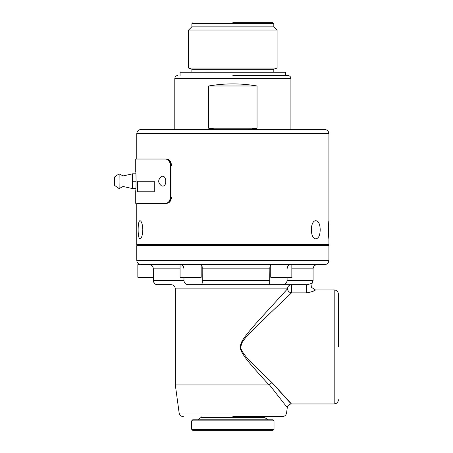 <?xml version="1.0" encoding="UTF-8"?>
<svg xmlns="http://www.w3.org/2000/svg" width="453" height="453" viewBox="0 0 453 453"><rect width="100%" height="100%" fill="white"/><g stroke="black" fill="none" stroke-linecap="round" stroke-linejoin="round"><path stroke-width="0.68" d="M137.842 245.605L136.783 244.552L328.918 244.552L328.918 238.822C328.453 239.388 328.453 220.169 328.918 220.724L328.493 229.411M328.918 133.709L136.783 133.709C137.038 131.144 138.442 129.734 141.008 129.484L324.693 129.484C327.242 129.751 328.646 131.16 328.918 133.709L328.918 220.724M328.499 231.268L328.55 233.182M328.623 234.801L328.702 236.172M320.197 229.773C320.056 235.271 318.669 238.284 316.047 238.822C309.807 239.382 309.812 220.158 316.047 220.724C318.669 221.257 320.056 224.275 320.197 229.773M142.814 229.773C142.536 235.271 141.619 238.284 140.056 238.822C137.486 239.382 137.486 220.158 140.056 220.724C141.619 221.257 142.536 224.275 142.814 229.773M166.342 159.043L135.73 159.043L166.342 159.043C169.162 159.411 170.736 161.523 171.053 165.379L171.053 197.049C170.741 200.894 169.167 203.006 166.342 203.38L136.783 203.38L136.783 244.552M140.056 220.724L139.615 220.9M139.218 221.421L138.884 222.242M138.828 222.434L138.607 223.38M138.397 224.745L138.244 226.313M138.159 228.001L138.131 229.773M138.159 231.54L138.244 233.238M138.397 234.801L138.618 236.206M166.342 203.38L136.783 203.38M165.662 159.043C168.482 159.411 170.056 161.523 170.373 165.379L170.373 197.049C170.062 200.894 168.488 203.006 165.662 203.38M154.23 181.211L154.246 191.766L137.446 191.766L137.446 181.211L154.23 181.211L154.23 191.766M165.753 179.541L165.753 182.882M135.73 159.043L135.73 171.738C136.166 171.976 136.166 190.441 135.73 190.685L135.73 203.38M171.472 197.049C171.155 200.894 169.564 203.006 166.693 203.38M166.693 159.043C169.558 159.411 171.149 161.523 171.472 165.379M328.918 245.605L136.783 245.605L136.783 260.384L328.918 260.384L328.918 245.605M153.312 277.276L137.842 277.276L137.842 264.609L324.693 264.609C327.242 264.342 328.646 262.933 328.918 260.384M287.089 268.833C287.44 266.268 288.516 264.863 290.322 264.609M287.089 277.276L287.089 280.447C286.8 283.227 285.237 284.637 282.417 284.665L270.045 284.665L269.677 283.946L269.852 268.833C269.745 266.268 270.243 264.863 271.341 264.609M269.852 268.833L202.191 268.833C202.327 266.268 201.947 264.863 201.058 264.609M202.191 268.833L202.236 283.102L201.574 284.665L188.493 284.665C185.741 284.643 184.235 283.233 183.969 280.447L183.969 277.276M183.969 268.833C183.624 266.268 182.633 264.863 180.99 264.609M180.068 268.833L153.312 268.833C153.103 266.268 151.732 264.863 149.196 264.609M153.312 268.833L153.312 280.447C153.805 283.227 155.107 284.637 157.219 284.665L171.092 284.665C173.658 284.92 175.062 286.324 175.317 288.889L175.317 384.954L269.042 384.954C261.67 376.896 248.839 362.655 245.107 357.355C241.449 352.134 239.864 348.668 240.356 346.953C240.73 342.661 241.268 339.931 258.68 320.424L287.462 288.889L175.317 288.889L287.462 288.889C287.757 286.33 289.093 284.92 291.472 284.665L291.466 292.893L259.025 323.765C240.866 341.539 241.681 342.87 240.905 346.953C240.373 348.459 241.998 351.602 245.786 356.375C248.997 360.543 263.788 374.858 271.987 382.609C284.761 397.038 291.251 404.155 291.466 403.951L271.987 382.609L269.042 384.954M155.3 284.11L153.68 282.213M270.735 264.609L270.735 277.276L291.845 277.276L291.845 264.609M180.068 264.609L180.068 277.276L201.183 277.276L201.183 264.62M162.582 186.098L161.41 185.792C157.814 182.74 157.814 179.682 161.41 176.63C166.217 173.85 167.763 186.279 162.582 186.098M282.417 284.665L306.33 284.665C306.709 285.033 311.743 283.425 312.157 283.085L311.579 287.4L315.452 289.948L314.869 289.903M201.574 284.665L270.045 284.665L201.574 284.665M132.531 173.827L123.057 175.934L123.057 186.489L132.531 188.595L135.872 188.601M132.531 188.601L132.497 181.211L136.127 181.211M132.497 181.211L132.531 173.822L135.872 173.822M313.946 290.781L312.394 291.505M306.33 284.665L306.33 292.893C311.29 292.06 314.331 291.075 315.452 289.948L334.195 289.948C336.76 290.197 338.165 291.607 338.419 294.167M290.922 284.705L291.466 284.665M334.195 289.948L334.195 403.957L291.472 403.957C289.173 404.138 287.78 405.356 287.287 407.609L286.556 412.977C286.064 415.231 284.671 416.449 282.372 416.624M306.33 292.893L291.466 292.893C289.218 292.468 287.887 291.137 287.462 288.889M123.057 186.489L119.139 188.601L119.082 181.211L119.133 173.822L123.057 175.934M338.419 346.953L338.419 294.167L338.419 346.953M269.416 384.795L287.287 407.609L269.416 384.795M232.848 416.624L282.372 416.624L232.848 416.624M119.133 173.822L114.615 176.987L114.581 181.211L114.615 185.436L119.133 188.601M264.614 416.624L264.614 417.456L267.95 419.795M201.087 416.624L201.087 417.456L264.614 417.456M274.02 420.848L272.966 419.795L192.735 419.795L191.681 420.848L274.02 420.848L274.02 429.297L191.681 429.297L191.681 420.848M174.79 129.484L174.79 78.601C174.977 76.682 176.036 75.623 177.955 75.436M217.338 129.484L208.663 128.216L208.663 85.991C224.79 83.193 240.911 83.193 257.038 85.991L257.038 128.216L248.363 129.484M208.663 128.216L257.038 128.216M232.848 75.436L287.746 75.436L232.848 75.436M208.663 85.991L257.038 85.991M191.681 429.297L192.735 430.35L272.966 430.35L274.02 429.297M285.633 75.436L285.633 72.265L180.068 72.265L180.068 75.436M273.81 69.241L277.094 68.046L188.607 68.046L191.891 69.241L273.81 69.241L273.81 72.152L191.772 72.265M188.607 68.046L188.607 30.04L277.094 30.04L273.929 26.874L191.772 26.874L188.607 30.04M191.891 26.874L191.891 23.703L192.944 22.65M232.848 22.65L272.757 22.65L232.848 22.65M171.053 197.049L170.373 197.049M171.053 165.379L170.373 165.379M317.304 264.609C314.739 264.863 313.334 266.268 313.08 268.833L291.845 268.833M287.089 280.447L313.08 280.447L312.004 283.284M202.191 280.447L269.852 280.447M153.312 280.447L183.969 280.447M240.905 346.953L240.356 346.953M175.317 384.954L179.145 412.977L286.556 412.977M290.911 129.484L290.911 78.601L174.79 78.601M273.81 26.874L273.81 23.703L191.891 23.703M136.783 133.709L136.783 159.043M327.859 245.605L328.918 244.552M136.783 260.384C137.038 262.95 138.442 264.359 141.008 264.609M313.08 268.833L313.08 280.447M334.195 403.957C336.76 403.708 338.165 402.298 338.419 399.733M179.145 412.977C179.637 415.231 181.03 416.449 183.329 416.624M201.087 417.456L197.751 419.795M290.911 78.601C290.724 76.682 289.665 75.623 287.746 75.436M191.891 69.241L191.891 72.152M277.094 68.046L277.094 30.04M273.81 23.703L272.757 22.65"/></g></svg>
